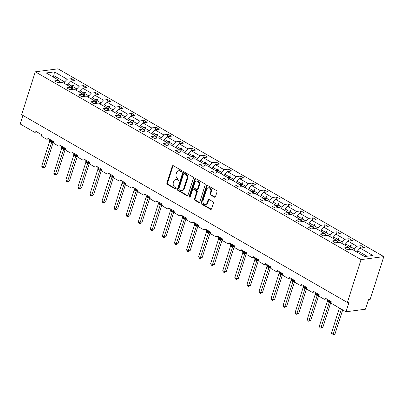 <?xml version="1.0" encoding="UTF-8"?>
<svg xmlns="http://www.w3.org/2000/svg" width="404" height="404" viewBox="0 0 404 404"><rect width="100%" height="100%" fill="white"/><g stroke="black" fill="none" stroke-linecap="round" stroke-linejoin="round"><path stroke-width="0.61" d="M181.729 171.316A0.727 0.571 -97.5 0 0 181.406 170.357L173.336 165.706A1.035 0.813 -97.5 0 0 172.281 166.201L166.908 183.027A1.035 0.813 -97.5 0 0 167.372 184.401L175.442 189.052A0.727 0.571 -97.5 0 0 175.861 187.744L174.816 187.143A3.313 2.596 -97.5 0 1 173.336 182.749L173.786 181.346A3.313 2.596 -97.5 0 1 175.785 179.462A3.313 2.596 -97.5 0 1 177.169 179.755L178.214 180.361A0.727 0.571 -97.5 0 0 178.634 179.048L177.588 178.447A3.313 2.596 -97.5 0 1 176.114 174.053L176.563 172.654A3.313 2.596 -97.5 0 1 178.558 170.771A3.313 2.596 -97.5 0 1 179.947 171.064L180.992 171.665A0.727 0.571 -97.5 0 0 181.729 171.316M214.413 197.187A1.035 0.813 -97.5 0 0 215.473 196.687L216.978 191.971A1.035 0.813 -97.5 0 0 216.519 190.597L207.555 185.431A1.035 0.813 -97.5 0 0 206.494 185.926L201.126 202.752A1.035 0.813 -97.5 0 0 201.586 204.126L210.55 209.292A1.035 0.813 -97.5 0 0 211.61 208.797L213.428 203.091A1.035 0.813 -97.5 0 0 212.969 201.722L209.131 199.51A1.035 0.813 -97.5 0 0 208.075 200.005L207.171 202.833A2.772 2.171 -97.5 0 1 205.5 204.409A2.772 2.171 -97.5 0 1 203.444 203.262A2.772 2.171 -97.5 0 1 203.106 200.49L206.641 189.415A2.772 2.171 -97.5 0 1 208.312 187.84A2.772 2.171 -97.5 0 1 210.368 188.986A2.772 2.171 -97.5 0 1 210.706 191.754L210.115 193.602A1.035 0.813 -97.5 0 0 210.58 194.975L214.413 197.187L215.064 197.102A1.035 0.813 -97.5 0 0 215.16 197.147M35.294 71.821L361.06 259.615L383.8 256.616L58.035 68.821L35.294 71.821L21.614 114.68L347.379 302.475L349.006 302.258L345.965 311.782L331.881 303.667A1.581 1.242 82.5 0 1 331.179 301.566L325.609 298.354A1.581 1.242 -97.5 0 1 324.654 299.253A1.581 1.242 -97.5 0 1 323.988 299.117L319.811 296.708A1.581 1.242 82.5 0 1 319.104 294.607L313.534 291.395A1.581 1.242 -97.5 0 1 312.58 292.294A1.581 1.242 -97.5 0 1 311.918 292.158L307.742 289.749A1.581 1.242 82.5 0 1 307.035 287.648L301.465 284.436A1.581 1.242 -97.5 0 1 300.51 285.335A1.581 1.242 -97.5 0 1 299.849 285.199L295.667 282.79A1.581 1.242 82.5 0 1 294.965 280.689L289.395 277.477A1.581 1.242 -97.5 0 1 288.441 278.381A1.581 1.242 -97.5 0 1 287.774 278.24L283.598 275.831A1.581 1.242 82.5 0 1 282.891 273.73L277.321 270.518A1.581 1.242 -97.5 0 1 276.366 271.422A1.581 1.242 -97.5 0 1 275.705 271.281L271.528 268.872A1.581 1.242 82.5 0 1 270.821 266.771L265.251 263.56A1.581 1.242 -97.5 0 1 264.297 264.463A1.581 1.242 -97.5 0 1 263.635 264.322L259.454 261.913A1.581 1.242 82.5 0 1 258.752 259.812L253.182 256.601A1.581 1.242 -97.5 0 1 252.227 257.505A1.581 1.242 -97.5 0 1 251.566 257.363L247.384 254.954A1.581 1.242 82.5 0 1 246.682 252.853L241.107 249.647A1.581 1.242 -97.5 0 1 240.153 250.546A1.581 1.242 -97.5 0 1 239.491 250.404L235.315 247.995A1.581 1.242 82.5 0 1 234.608 245.9L229.038 242.688A1.581 1.242 -97.5 0 1 228.083 243.587A1.581 1.242 -97.5 0 1 227.422 243.445L223.24 241.037A1.581 1.242 82.5 0 1 222.538 238.941L216.968 235.729A1.581 1.242 -97.5 0 1 216.014 236.628A1.581 1.242 -97.5 0 1 215.352 236.486L211.171 234.078A1.581 1.242 82.5 0 1 210.469 231.982L204.894 228.77A1.581 1.242 -97.5 0 1 203.939 229.669A1.581 1.242 -97.5 0 1 203.278 229.528L199.101 227.119A1.581 1.242 82.5 0 1 198.394 225.023L192.824 221.811A1.581 1.242 -97.5 0 1 191.87 222.71A1.581 1.242 -97.5 0 1 191.208 222.569L187.027 220.16A1.581 1.242 82.5 0 1 186.325 218.064L180.755 214.852A1.581 1.242 -97.5 0 1 179.8 215.751A1.581 1.242 -97.5 0 1 179.139 215.61L174.957 213.201A1.581 1.242 82.5 0 1 174.255 211.105L168.68 207.893A1.581 1.242 -97.5 0 1 167.731 208.792A1.581 1.242 -97.5 0 1 167.064 208.651L162.888 206.242A1.581 1.242 82.5 0 1 162.181 204.146L156.611 200.934A1.581 1.242 -97.5 0 1 155.656 201.833A1.581 1.242 -97.5 0 1 154.995 201.692L150.818 199.283A1.581 1.242 82.5 0 1 150.111 197.187L144.541 193.976A1.581 1.242 -97.5 0 1 143.587 194.874A1.581 1.242 -97.5 0 1 142.925 194.733L138.744 192.324A1.581 1.242 82.5 0 1 138.042 190.228L132.467 187.017A1.581 1.242 -97.5 0 1 131.517 187.916A1.581 1.242 -97.5 0 1 130.851 187.774L126.674 185.365A1.581 1.242 82.5 0 1 125.967 183.27L120.397 180.058A1.581 1.242 -97.5 0 1 119.443 180.957A1.581 1.242 -97.5 0 1 118.781 180.815L114.605 178.406A1.581 1.242 82.5 0 1 113.898 176.311L108.328 173.099A1.581 1.242 -97.5 0 1 107.373 173.998A1.581 1.242 -97.5 0 1 106.712 173.856L102.53 171.447A1.581 1.242 82.5 0 1 101.828 169.352L96.253 166.14A1.581 1.242 -97.5 0 1 95.304 167.039A1.581 1.242 -97.5 0 1 94.637 166.897L90.461 164.489A1.581 1.242 82.5 0 1 89.754 162.393L84.183 159.181A1.581 1.242 -97.5 0 1 83.229 160.08A1.581 1.242 -97.5 0 1 82.567 159.944L78.391 157.535A1.581 1.242 82.5 0 1 77.684 155.434L72.114 152.222A1.581 1.242 -97.5 0 1 71.16 153.121A1.581 1.242 -97.5 0 1 70.498 152.985L66.317 150.576A1.581 1.242 82.5 0 1 65.615 148.475L60.039 145.263A1.581 1.242 -97.5 0 1 59.09 146.162A1.581 1.242 -97.5 0 1 58.423 146.026L54.247 143.617A1.581 1.242 82.5 0 1 53.54 141.516L47.97 138.304A1.581 1.242 -97.5 0 1 47.015 139.208A1.581 1.242 -97.5 0 1 46.354 139.067L42.178 136.658A1.581 1.242 82.5 0 1 41.471 134.557L35.9 131.345A1.581 1.242 -97.5 0 1 34.946 132.249A1.581 1.242 -97.5 0 1 34.284 132.108L20.2 123.988L22.927 115.438M361.06 259.615L347.379 302.475M193.359 178.351A1.035 0.813 -97.5 0 0 192.895 176.977L183.931 171.811A1.035 0.813 -97.5 0 0 182.876 172.311L177.507 189.138A1.035 0.813 -97.5 0 0 177.967 190.506L186.931 195.672A1.035 0.813 -97.5 0 0 187.986 195.177L193.359 178.351M195.743 178.618L204.707 183.785A1.035 0.813 -97.5 0 1 205.166 185.158L199.798 201.985A1.035 0.813 -97.5 0 1 198.738 202.485L194.905 200.273A1.035 0.813 -97.5 0 1 194.445 198.899L196.622 192.077A1.035 0.813 -97.5 0 0 196.157 190.703L193.617 189.234A1.035 0.813 -97.5 0 0 192.556 189.734L190.289 196.839A0.727 0.571 -97.5 0 1 189.229 196.223L194.688 179.118A1.035 0.813 -97.5 0 1 195.743 178.618M367.059 256.247L357.641 250.818L360.121 248.122L372.887 255.48L364.701 256.56L351.929 249.202L347.576 249.773L344.329 247.899L348.682 247.329L349.556 249.515M360.454 248.076L361.221 245.672L356.868 246.248L348.046 241.163L345.566 243.859L345.117 245.273M353.939 250.359L354.389 248.945L356.868 246.248M348.682 247.329L339.86 242.243L335.507 242.814L332.255 240.941L336.608 240.37L337.481 242.557L339.052 238.517L338.668 238.294L337.431 239.168L333.497 236.901L333.048 238.315M348.384 241.117L349.152 238.714L344.799 239.289L335.976 234.204L333.497 236.901M341.865 243.4L342.319 241.986L344.799 239.289M336.608 240.37L327.79 235.285L323.437 235.855L320.185 233.982L324.538 233.411L325.412 235.598M336.315 234.158L337.077 231.755L332.724 232.33L323.907 227.245L321.427 229.942L320.973 231.356M329.795 236.441L330.245 235.027L332.724 232.33M324.538 233.411L315.716 228.326L311.363 228.896L308.116 227.023L312.469 226.452L313.342 228.639M324.24 227.2L325.008 224.796L320.655 225.371L311.832 220.286L309.353 222.983L308.903 224.397M317.726 229.482L318.175 228.068L320.655 225.371M312.469 226.452L303.646 221.367L299.293 221.937L296.041 220.064L300.394 219.493L301.268 221.68L302.838 217.64L302.455 217.418L301.217 218.296L297.283 216.024L296.834 217.438M312.171 220.241L312.938 217.837L308.585 218.412L299.763 213.327L297.283 216.024M305.651 222.523L306.106 221.109L308.585 218.412M300.394 219.493L291.577 214.408L287.224 214.978L283.972 213.105L288.325 212.534L289.198 214.721M300.101 213.282L300.864 210.878L296.511 211.454L287.693 206.368L285.214 209.065L284.759 210.479M293.582 215.564L294.031 214.15L296.511 211.454M288.325 212.534L279.502 207.449L275.149 208.025L271.902 206.151L276.255 205.575L277.129 207.762L278.699 203.722L278.311 203.5L277.078 204.379L273.139 202.106L272.69 203.52M288.027 206.323L288.794 203.919L284.441 204.495L275.619 199.409L273.139 202.106M281.512 208.605L281.962 207.191L284.441 204.495M276.255 205.575L267.433 200.49L263.08 201.066L259.828 199.192L264.186 198.617L265.054 200.803M275.957 199.364L276.725 196.96L272.372 197.536L263.549 192.45L261.07 195.147L260.62 196.561M269.443 201.647L269.892 200.233L272.372 197.536M264.186 198.617L255.363 193.531L251.01 194.107L247.758 192.233L252.111 191.658L252.985 193.844L254.555 189.809L254.172 189.582L252.934 190.461L249 188.193L248.546 189.602M263.888 192.405L264.65 190.001L260.297 190.577L251.48 185.492L249 188.193M257.368 194.688L257.818 193.274L260.297 190.577M252.111 191.658L243.289 186.572L238.936 187.148L235.689 185.274L240.042 184.699L240.915 186.885L242.486 182.85L242.097 182.623L240.865 183.502L236.926 181.234L236.476 182.643M251.813 185.446L252.581 183.042L248.228 183.618L239.405 178.533L236.926 181.234M245.299 187.729L245.748 186.32L248.228 183.618M240.042 184.699L231.219 179.613L226.866 180.189L223.614 178.316L227.972 177.74L228.841 179.926M239.744 178.487L240.511 176.083L236.158 176.659L227.336 171.574L224.856 174.276L224.407 175.684M233.229 180.77L233.679 179.361L236.158 176.659M227.972 177.74L219.15 172.654L214.797 173.23L211.544 171.357L215.898 170.781L216.771 172.968L218.342 168.933L217.958 168.71L216.721 169.584L212.787 167.317L212.332 168.726M227.674 171.528L228.442 169.124L224.084 169.7L215.266 164.615L212.787 167.317M221.155 173.811L221.604 172.402L224.084 169.7M215.898 170.781L207.075 165.696L202.722 166.271L199.475 164.398L203.828 163.822L204.702 166.009M215.6 164.569L216.367 162.166L212.014 162.741L203.192 157.656L200.712 160.358L200.263 161.767M209.085 166.852L209.535 165.443L212.014 162.741M203.828 163.822L195.006 158.737L190.653 159.312L187.406 157.439L191.759 156.863L192.627 159.05L194.203 155.015L193.814 154.793L192.577 155.666L188.643 153.399L188.193 154.808M203.53 157.611L204.298 155.212L199.945 155.782L191.122 150.697L188.643 153.399M197.016 159.893L197.465 158.484L199.945 155.782M191.759 156.863L182.936 151.778L178.583 152.353L175.331 150.48L179.684 149.904L180.558 152.091L182.128 148.056L181.744 147.834L180.507 148.707L176.573 146.44L176.119 147.849M191.461 150.657L192.228 148.253L187.87 148.823L179.053 143.738L176.573 146.44M184.941 152.934L185.391 151.525L187.87 148.823M179.684 149.904L170.862 144.819L166.509 145.395L163.261 143.521L167.615 142.945L168.488 145.132L170.059 141.097L169.67 140.875L168.438 141.748L164.499 139.481L164.049 140.89M179.386 143.698L180.154 141.294L175.801 141.865L166.978 136.779L164.499 139.481M172.872 145.975L173.321 144.566L175.801 141.865M167.615 142.945L158.792 137.86L154.439 138.436L151.192 136.562L155.545 135.986L156.414 138.173L157.989 134.138L157.6 133.916L156.363 134.79L152.429 132.522L151.98 133.931M167.317 136.739L168.084 134.335L163.731 134.906L154.909 129.82L152.429 132.522M160.802 139.016L161.252 137.607L163.731 134.906M155.545 135.986L146.723 130.901L142.37 131.477L139.117 129.603L143.471 129.028L144.344 131.214M155.247 129.78L156.015 127.376L151.662 127.947L142.839 122.861L140.36 125.563L139.91 126.972M148.728 132.058L149.177 130.649L151.662 127.947M143.471 129.028L134.653 123.942L130.295 124.518L127.048 122.644L131.401 122.069L132.275 124.255M143.173 122.821L143.94 120.417L139.587 120.993L130.765 115.908L128.285 118.604L127.836 120.018M136.658 125.099L137.107 123.69L139.587 120.993M131.401 122.069L122.579 116.983L118.226 117.559L114.978 115.685L119.332 115.11L120.2 117.301M131.103 115.862L131.871 113.458L127.518 114.034L118.695 108.949L116.216 111.645L115.766 113.059M124.589 118.145L125.038 116.731L127.518 114.034M119.332 115.11L110.509 110.024L106.156 110.6L102.904 108.727L107.257 108.151L108.131 110.343L109.701 106.302L109.317 106.08L108.08 106.954L104.146 104.687L103.697 106.1M119.034 108.903L119.801 106.499L115.448 107.075L106.626 101.99L104.146 104.687M112.514 111.186L112.968 109.772L115.448 107.075M107.257 108.151L98.44 103.07L94.082 103.641L90.834 101.768L95.187 101.197L96.061 103.384L97.632 99.344L97.243 99.121L96.011 99.995L92.072 97.728L91.622 99.142M106.959 101.944L107.727 99.541L103.373 100.116L94.551 95.031L92.072 97.728M100.445 104.227L100.894 102.813L103.373 100.116M95.187 101.197L86.365 96.112L82.012 96.682L78.765 94.809L83.118 94.238L83.992 96.425M94.889 94.985L95.657 92.582L91.304 93.157L82.482 88.072L80.002 90.769L79.553 92.183M88.375 97.268L88.824 95.854L91.304 93.157M83.118 94.238L74.296 89.153L69.942 89.723L66.69 87.85L71.043 87.279L71.917 89.466L73.488 85.426L73.104 85.204L71.867 86.077L67.933 83.81L67.483 85.224M82.82 88.027L83.588 85.623L79.234 86.198L70.412 81.113L74.765 80.537L71.513 78.664L67.16 79.24L54.394 71.877L53.924 75.735L51.566 76.048M76.3 90.309L76.755 88.895L79.234 86.198M71.043 87.279L62.226 82.194L57.873 82.764L54.621 80.891L58.974 80.32L59.848 82.507M70.745 81.068L71.513 78.664M64.231 83.35L64.68 81.936L67.16 79.24M345.965 311.782L365.458 309.212L368.499 299.687L370.125 299.475L383.8 256.616M357.641 250.818L357.186 252.232M361.221 245.672L364.474 247.546L360.121 248.122M349.152 238.714L352.399 240.587L348.046 241.163M337.077 231.755L340.33 233.628L335.976 234.204M325.008 224.796L328.26 226.669L323.907 227.245M312.938 217.837L316.186 219.71L311.832 220.286M300.864 210.878L304.116 212.751L299.763 213.327M288.794 203.919L292.047 205.793L287.693 206.368M276.725 196.96L279.972 198.834L275.619 199.409M264.65 190.001L267.902 191.875L263.549 192.45M252.581 183.042L255.833 184.916L251.48 185.492M240.511 176.083L243.758 177.957L239.405 178.533M228.442 169.124L231.689 170.998L227.336 171.574M216.367 162.166L219.619 164.039L215.266 164.615M204.298 155.212L207.545 157.085L203.192 157.656M192.228 148.253L195.475 150.126L191.122 150.697M180.154 141.294L183.406 143.167L179.053 143.738M168.084 134.335L171.331 136.209L166.978 136.779M156.015 127.376L159.262 129.25L154.909 129.82M143.94 120.417L147.192 122.291L142.839 122.861M131.871 113.458L135.118 115.332L130.765 115.908M119.801 106.499L123.048 108.373L118.695 108.949M107.727 99.541L110.979 101.414L106.626 101.99M95.657 92.582L98.909 94.455L94.551 95.031M83.588 85.623L86.835 87.496L82.482 88.072M58.974 80.32L46.208 72.957L54.394 71.877M348.925 247.94L349.505 246.127L345.566 243.859M354.389 248.945L350.455 246.677L351.126 245.475L350.738 245.253L349.505 246.127M349.551 249.505L350.455 246.677M336.855 240.981L337.431 239.168M342.319 241.986L338.38 239.718M324.781 234.022L325.361 232.209L321.427 229.942M330.245 235.027L326.311 232.76L326.982 231.558L326.594 231.335L325.361 232.209M325.407 235.588L326.311 232.76M312.711 227.063L313.292 225.255L309.353 222.983M318.175 228.068L314.241 225.801L314.913 224.599L314.524 224.377L313.292 225.255M313.337 228.629L314.241 225.801M300.642 220.104L301.217 218.296M306.106 221.109L302.167 218.842M288.572 213.145L289.148 211.337L285.214 209.065M294.031 214.15L290.097 211.883L290.769 210.681L290.385 210.459L289.148 211.337M289.193 214.711L290.097 211.883M276.498 206.186L277.078 204.379M281.962 207.191L278.028 204.924M264.428 199.228L265.004 197.42L261.07 195.147M269.892 200.233L265.953 197.965L266.625 196.763L266.241 196.541L265.004 197.42M265.054 200.793L265.953 197.965M252.359 192.269L252.934 190.461M257.818 193.274L253.884 191.006M240.284 185.31L240.865 183.502M245.748 186.32L241.814 184.047M228.215 178.351L228.79 176.543L224.856 174.276M233.679 179.361L229.74 177.088L230.416 175.892L230.028 175.664L228.79 176.543M228.841 179.916L229.74 177.088M216.145 171.392L216.721 169.584M221.604 172.402L217.67 170.129M204.071 164.433L204.651 162.625L200.712 160.358M209.535 165.443L205.601 163.171L206.272 161.974L205.883 161.752L204.651 162.625M204.697 165.999L205.601 163.171M192.001 157.474L192.577 155.666M197.465 158.484L193.526 156.212M179.931 150.515L180.507 148.707M185.391 151.525L181.457 149.258M167.857 143.556L168.438 141.748M173.321 144.566L169.387 142.299M155.787 136.602L156.363 134.79M161.252 137.607L157.313 135.34M143.718 129.644L144.294 127.831L140.36 125.563M149.177 130.649L145.243 128.381L145.915 127.179L145.531 126.957L144.294 127.831M144.339 131.209L145.243 128.381M131.643 122.685L132.224 120.872L128.285 118.604M137.107 123.69L133.174 121.422L133.845 120.22L133.456 119.998L132.224 120.872M132.27 124.25L133.174 121.422M119.574 115.726L120.15 113.913L116.216 111.645M125.038 116.731L121.104 114.463L121.776 113.261L121.387 113.039L120.15 113.913M120.2 117.291L121.104 114.463M107.504 108.767L108.08 106.954M112.968 109.772L109.029 107.504M95.43 101.808L96.011 99.995M100.894 102.813L96.96 100.546M83.36 94.849L83.936 93.036L80.002 90.769M88.824 95.854L84.891 93.587L85.562 92.385L85.173 92.162L83.936 93.036M83.987 96.415L84.891 93.587M71.291 87.89L71.867 86.077M76.755 88.895L72.816 86.628M67.933 83.81L70.412 81.113M64.68 81.936L53.924 75.735L53.474 77.149M71.821 89.218L73.104 85.204M83.891 96.177L85.173 92.162M95.965 103.136L97.243 99.121M108.035 110.095L109.317 106.08M120.104 117.054L121.387 113.039M132.179 124.013L133.456 119.998M144.248 130.972L145.531 126.957M156.318 137.931L157.6 133.916M168.387 144.89L169.67 140.875M180.462 151.848L181.744 147.834M192.531 158.807L193.814 154.793M204.601 165.766L205.883 161.752M216.675 172.725L217.958 168.71M228.745 179.684L230.028 175.664M240.814 186.643L242.097 182.623M252.889 193.602L254.172 189.582M264.958 200.561L266.241 196.541M277.028 207.52L278.311 203.5M289.102 214.479L290.385 210.459M301.172 221.432L302.455 217.418M313.241 228.391L314.524 224.377M325.316 235.35L326.594 231.335M337.385 242.309L338.668 238.294M349.455 249.268L350.738 245.253M181.598 171.559L180.598 170.978A3.313 2.596 -97.5 0 0 179.209 170.685L178.558 170.771M175.785 179.462L176.432 179.376A3.313 2.596 -97.5 0 1 177.821 179.669L178.826 180.25M173.24 165.655A1.035 0.813 -97.5 0 0 172.932 166.115L167.559 182.941A1.035 0.813 -97.5 0 0 168.019 184.315L176.053 188.946M183.835 171.766A1.035 0.813 -97.5 0 0 183.527 172.225L178.154 189.052A1.035 0.813 -97.5 0 0 178.618 190.42L187.577 195.592A1.035 0.813 -97.5 0 0 187.678 195.637M184.35 173.604A0.727 0.571 -97.5 0 0 183.613 173.952L178.896 188.719A0.727 0.571 -97.5 0 0 179.219 189.683L180.32 190.314A3.313 2.596 -97.5 0 0 181.709 190.612A3.313 2.596 -97.5 0 0 183.704 188.724L186.926 178.629A3.313 2.596 -97.5 0 0 185.451 174.235L184.35 173.604L185.002 173.518A0.727 0.571 -97.5 0 0 184.699 173.452L184.047 173.538M181.709 190.612L182.361 190.526A3.313 2.596 -97.5 0 0 184.355 188.638L183.704 188.724M185.002 173.518L186.103 174.149A3.313 2.596 -97.5 0 1 187.577 178.543L184.355 188.638M193.183 189.143L193.829 189.057A1.035 0.813 -97.5 0 1 194.263 189.148L196.809 190.617A1.035 0.813 -97.5 0 1 197.268 191.991L195.092 198.813A1.035 0.813 -97.5 0 0 195.556 200.187L199.389 202.399A1.035 0.813 -97.5 0 0 199.485 202.444M195.647 178.573A1.035 0.813 -97.5 0 0 195.334 179.033L189.875 196.137A0.727 0.571 -97.5 0 0 190.163 197.076M198.879 184.997A2.772 2.171 -97.5 0 0 198.546 182.224A2.772 2.171 -97.5 0 0 196.485 181.078A2.772 2.171 -97.5 0 0 194.819 182.653L193.572 186.552A1.035 0.813 -97.5 0 0 194.031 187.926L196.576 189.395A1.035 0.813 -97.5 0 0 197.637 188.895L198.879 184.997L199.531 184.911A2.772 2.171 -97.5 0 0 199.192 182.138A2.772 2.171 -97.5 0 0 197.137 180.992L196.485 181.078M197.011 189.486L197.662 189.4A1.035 0.813 -97.5 0 0 198.283 188.809L197.637 188.895M199.531 184.911L198.283 188.809M208.312 187.84L208.964 187.754A2.772 2.171 -97.5 0 1 211.019 188.9A2.772 2.171 -97.5 0 1 211.358 191.668L210.767 193.516A1.035 0.813 -97.5 0 0 211.226 194.89L215.064 197.102M205.5 204.409L206.151 204.323A2.772 2.171 -97.5 0 0 207.823 202.747L207.171 202.833M209.035 199.46A1.035 0.813 -97.5 0 0 208.722 199.919L207.823 202.747M207.459 185.38A1.035 0.813 -97.5 0 0 207.146 185.84L201.778 202.667A1.035 0.813 -97.5 0 0 202.237 204.04L211.201 209.206A1.035 0.813 -97.5 0 0 211.297 209.252M45.263 167.12L43.152 168.17L51.586 142.44L49.652 141.324L41.708 166.216L43.642 167.332L45.263 167.12L53.197 142.269L51.571 142.486M49.652 141.324L49.53 140.057L50.354 141.072A0.525 0.283 -60 0 1 50.308 140.668L50.581 139.809M50.455 141.961A1.161 0.616 120 0 0 50.354 141.072L53.207 141.875M51.586 142.44L52.025 141.496M50.813 139.946L50.54 140.799L50.308 140.668A2.267 0.727 17.7 0 1 49.546 139.789L49.53 140.057M43.152 168.17L42.38 167.726L41.708 166.216M57.338 174.073L55.222 175.129L63.655 149.399L61.721 148.283L53.777 173.175L55.712 174.291L57.338 174.073L65.266 149.227L63.64 149.445M61.721 148.283L61.6 147.016L62.428 148.026A0.525 0.283 -60 0 1 62.378 147.622L62.65 146.768M62.529 148.919A1.161 0.616 120 0 0 62.428 148.026L65.276 148.834M63.655 149.399L64.095 148.455M62.883 146.904L62.61 147.758L62.378 147.622A2.267 0.727 17.7 0 1 61.615 146.748L61.6 147.016M55.222 175.129L54.449 174.685L53.777 173.175M69.407 181.032L67.296 182.088L75.725 156.358L73.791 155.242L65.847 180.133L67.781 181.25L69.407 181.032L77.336 156.186L75.725 156.409A1.161 0.98 111.3 0 1 76.639 155.762L77.346 155.792M73.791 155.242L73.669 153.974L74.498 154.984A0.525 0.283 -60 0 1 74.452 154.581L74.725 153.727M74.599 155.873A1.161 0.616 120 0 0 74.498 154.984L76.639 155.762M75.725 156.358L76.169 155.414M74.957 153.863L74.684 154.717L74.452 154.581A2.267 0.727 17.7 0 1 73.685 153.707L73.669 153.974M67.296 182.088L66.524 181.643L65.847 180.133M81.477 187.991L79.366 189.047L87.799 163.317L85.86 162.201L77.922 187.092L79.856 188.208L81.477 187.991L89.41 163.145L87.794 163.368A1.161 0.98 111.3 0 1 88.713 162.721L89.42 162.751M85.86 162.201L85.744 160.933L86.567 161.943A0.525 0.283 -60 0 1 86.522 161.539L86.794 160.686M86.668 162.832A1.161 0.616 120 0 0 86.567 161.943L88.713 162.721M87.799 163.317L88.239 162.373M79.366 189.047L78.593 188.602L77.922 187.092M93.551 194.95L91.435 196.006L99.869 170.276L97.935 169.16L89.991 194.051L91.925 195.167L93.551 194.95L101.48 170.104L99.854 170.321M97.935 169.16L97.813 167.892L98.642 168.902A0.525 0.283 -60 0 1 98.591 168.498L98.864 167.645M98.743 169.791A1.161 0.616 120 0 0 98.642 168.902L101.49 169.71M99.869 170.276L100.308 169.332M99.096 167.781L98.823 168.635L98.591 168.498A2.267 0.727 17.7 0 1 97.829 167.625L97.813 167.892M91.435 196.006L90.663 195.561L89.991 194.051M105.621 201.909L103.51 202.965L111.938 177.235L110.004 176.119L102.061 201.01L103.995 202.126L105.621 201.909L113.549 177.063L111.938 177.285A1.161 0.98 111.3 0 1 112.852 176.639L113.559 176.669M110.004 176.119L109.883 174.851L110.711 175.861A0.525 0.283 -60 0 1 110.666 175.457L110.938 174.604M110.812 176.75A1.161 0.616 120 0 0 110.711 175.861L112.852 176.639M111.938 177.235L112.383 176.285M111.171 174.74L110.898 175.594L110.666 175.457A2.267 0.727 17.7 0 1 109.898 174.584L109.883 174.851M103.51 202.965L102.737 202.52L102.061 201.01M117.69 208.868L115.579 209.923L124.013 184.194L122.074 183.078L114.135 207.969L116.069 209.085L117.69 208.868L125.624 184.022L124.008 184.239A1.161 0.98 111.3 0 1 124.927 183.593L125.634 183.628M125.634 183.982L125.624 184.022A1.161 0.758 62.6 0 1 125.765 183.618M122.074 183.078L121.957 181.81L122.781 182.82A0.525 0.283 -60 0 1 122.735 182.416L123.008 181.563M122.882 183.709A1.161 0.616 120 0 0 122.781 182.82L124.927 183.593M124.013 184.194L124.452 183.244M123.24 181.699L122.968 182.552L122.735 182.416A2.267 0.727 17.7 0 1 121.973 181.542L121.957 181.81M115.579 209.923L114.807 209.479L114.135 207.969M129.765 215.827L127.649 216.882L136.082 191.153L134.148 190.037L126.205 214.928L128.139 216.044L129.765 215.827L137.693 190.981L136.077 191.198A1.161 0.98 111.3 0 1 136.996 190.552L137.703 190.587M137.708 190.941L137.693 190.981A1.161 0.758 62.6 0 1 137.84 190.577M134.148 190.037L134.027 188.764L134.85 189.779A0.525 0.283 -60 0 1 134.805 189.375L135.077 188.522M134.956 190.668A1.161 0.616 120 0 0 134.85 189.779L136.996 190.552M136.082 191.153L136.522 190.203M135.31 188.653L135.037 189.511L134.805 189.375A2.267 0.727 17.7 0 1 134.042 188.501L134.027 188.764M127.649 216.882L126.876 216.438L126.205 214.928M141.834 222.786L139.723 223.841L148.152 198.112L146.218 196.995L138.274 221.887L140.208 223.003L141.834 222.786L149.763 197.94L148.152 198.157A1.161 0.98 111.3 0 1 149.066 197.511L149.773 197.546M146.218 196.995L146.097 195.723L146.925 196.738A0.525 0.283 -60 0 1 146.879 196.334L147.152 195.48M147.026 197.627A1.161 0.616 120 0 0 146.925 196.738L149.066 197.511M148.152 198.112L148.591 197.162M147.384 195.612L147.112 196.47L146.879 196.334A2.267 0.727 17.7 0 1 146.112 195.46L146.097 195.723M139.723 223.841L138.951 223.392L138.274 221.887M153.904 229.745L151.793 230.8L160.226 205.07L158.287 203.954L150.349 228.846L152.283 229.962L153.904 229.745L161.837 204.899L160.221 205.116A1.161 0.98 111.3 0 1 161.14 204.469L161.847 204.505M161.847 204.858L161.837 204.899A1.161 0.758 62.6 0 1 161.979 204.495M158.287 203.954L158.171 202.682L158.994 203.697A0.525 0.283 -60 0 1 158.949 203.293L159.221 202.439M159.095 204.586A1.161 0.616 120 0 0 158.994 203.697L161.14 204.469M160.226 205.07L160.666 204.121M159.454 202.571L159.181 203.429L158.949 203.293A2.267 0.727 17.7 0 1 158.186 202.419L158.171 202.682M151.793 230.8L151.02 230.351L150.349 228.846M165.978 236.704L163.862 237.759L172.296 212.029L170.362 210.913L162.418 235.805L164.352 236.916L165.978 236.704L173.907 211.858L172.291 212.075A1.161 0.98 111.3 0 1 173.21 211.428L173.917 211.464M170.362 210.913L170.241 209.641L171.064 210.656A0.525 0.283 -60 0 1 171.018 210.252L171.291 209.398M171.17 211.544A1.161 0.616 120 0 0 171.064 210.656L173.21 211.428M172.296 212.029L172.735 211.08M171.523 209.53L171.251 210.388L171.018 210.252A2.267 0.727 17.7 0 1 170.256 209.378L170.241 209.641M163.862 237.759L163.09 237.31L162.418 235.805M178.048 243.662L175.937 244.718L184.365 218.988L182.431 217.872L174.488 242.764L176.422 243.875L178.048 243.662L185.976 218.817L184.355 219.029M185.992 218.771L185.976 218.817A1.161 0.758 62.6 0 1 186.123 218.412M182.431 217.872L182.31 216.6L183.138 217.615A0.525 0.283 -60 0 1 183.093 217.211L183.366 216.357M183.239 218.503A1.161 0.616 120 0 0 183.138 217.615L185.986 218.418M184.365 218.988L184.805 218.039M183.598 216.488L183.325 217.342L183.093 217.211A2.267 0.727 17.7 0 1 182.325 216.337L182.31 216.6M175.937 244.718L175.164 244.268L174.488 242.764M190.117 250.621L188.006 251.672L196.44 225.947L194.501 224.831L186.562 249.722L188.496 250.833L190.117 250.621L198.051 225.775L196.425 225.988M194.501 224.831L194.385 223.558L195.208 224.573A0.525 0.283 -60 0 1 195.162 224.169L195.435 223.316M195.309 225.462A1.161 0.616 120 0 0 195.208 224.573L198.056 225.376M196.44 225.947L196.879 224.998M195.667 223.447L195.395 224.301L195.162 224.169A2.267 0.727 17.7 0 1 194.4 223.296L194.385 223.558M188.006 251.672L187.234 251.227L186.562 249.722M202.192 257.58L200.076 258.631L208.509 232.906L206.575 231.79L198.632 256.676L200.566 257.792L202.192 257.58L210.12 232.734L208.494 232.946M206.575 231.79L206.454 230.517L207.277 231.532A0.525 0.283 -60 0 1 207.232 231.128L207.504 230.275M207.383 232.421A1.161 0.616 120 0 0 207.277 231.532L210.131 232.335M208.509 232.906L208.949 231.957M207.737 230.406L207.464 231.26L207.232 231.128A2.267 0.727 17.7 0 1 206.469 230.255L206.454 230.517M200.076 258.631L199.303 258.186L198.632 256.676M214.261 264.539L212.151 265.59L220.579 239.865L218.645 238.749L210.701 263.635L212.635 264.751L214.261 264.539L222.19 239.693L220.569 239.905M218.645 238.749L218.524 237.476L219.352 238.491A0.525 0.283 -60 0 1 219.306 238.087L219.579 237.234M219.453 239.38A1.161 0.616 120 0 0 219.352 238.491L222.2 239.294M220.579 239.865L221.018 238.916M219.811 237.365L219.539 238.219L219.306 238.087A2.267 0.727 17.7 0 1 218.539 237.214L218.524 237.476M212.151 265.59L211.378 265.145L210.701 263.635M226.331 271.498L224.22 272.549L232.654 246.824L230.714 245.708L222.776 270.594L224.71 271.71L226.331 271.498L234.264 246.652L232.638 246.864M230.714 245.708L230.598 244.435L231.421 245.45A0.525 0.283 -60 0 1 231.376 245.046L231.649 244.193M231.522 246.339A1.161 0.616 120 0 0 231.421 245.45L234.269 246.253M232.654 246.824L233.093 245.874M231.881 244.324L231.608 245.178L231.376 245.046A2.267 0.727 17.7 0 1 230.613 244.173L230.598 244.435M224.22 272.549L223.447 272.104L222.776 270.594M238.405 278.457L236.29 279.507L244.723 253.783L242.789 252.667L234.845 277.553L236.779 278.669L238.405 278.457L246.334 253.611L244.708 253.823M242.789 252.667L242.668 251.394L243.491 252.409A0.525 0.283 -60 0 1 243.445 252.005L243.718 251.152M243.592 253.298A1.161 0.616 120 0 0 243.491 252.409L246.344 253.212M244.723 253.783L245.162 252.833M243.95 251.283L243.678 252.136L243.445 252.005A2.267 0.727 17.7 0 1 242.683 251.131L242.668 251.394M236.29 279.507L235.517 279.063L234.845 277.553M250.475 285.416L248.364 286.466L256.793 260.742L254.858 259.626L246.915 284.512L248.849 285.628L250.475 285.416L258.403 260.57L256.777 260.782M254.858 259.626L254.737 258.353L255.565 259.368A0.525 0.283 -60 0 1 255.52 258.964L255.793 258.106M255.666 260.257A1.161 0.616 120 0 0 255.565 259.368L258.414 260.171M256.793 260.742L257.232 259.792M256.025 258.242L255.752 259.095L255.52 258.964A2.267 0.727 17.7 0 1 254.752 258.09L254.737 258.353M248.364 286.466L247.591 286.022L246.915 284.512M262.544 292.375L260.434 293.425L268.867 267.701L266.928 266.584L258.989 291.471L260.923 292.587L262.544 292.375L270.473 267.529L268.862 267.746A1.161 0.98 111.3 0 1 269.781 267.1L270.483 267.13M266.928 266.584L266.807 265.312L267.635 266.327A0.525 0.283 -60 0 1 267.589 265.923L267.862 265.064M267.736 267.216A1.161 0.616 120 0 0 267.635 266.327L269.781 267.1M268.867 267.701L269.306 266.751M268.094 265.201L267.822 266.054L267.589 265.923A2.267 0.727 17.7 0 1 266.827 265.049L266.807 265.312M260.434 293.425L259.661 292.981L258.989 291.471M274.619 299.334L272.503 300.384L280.937 274.659L279.002 273.543L271.059 298.43L272.993 299.546L274.619 299.334L282.548 274.488L280.931 274.705A1.161 0.98 111.3 0 1 281.851 274.058L282.558 274.089M279.002 273.543L278.881 272.271L279.704 273.286A0.525 0.283 -60 0 1 279.659 272.882L279.932 272.023M279.805 274.175A1.161 0.616 120 0 0 279.704 273.286L281.851 274.058M280.937 274.659L281.376 273.71M280.164 272.16L279.891 273.013L279.659 272.882A2.267 0.727 17.7 0 1 278.896 272.008L278.881 272.271M272.503 300.384L271.73 299.94L271.059 298.43M286.689 306.293L284.578 307.343L293.006 281.618L291.072 280.502L283.128 305.389L285.062 306.505L286.689 306.293L294.617 281.442L293.006 281.664A1.161 0.98 111.3 0 1 293.92 281.017L294.627 281.048M291.072 280.502L290.951 279.23L291.779 280.245A0.525 0.283 -60 0 1 291.733 279.841L292.006 278.982M291.88 281.134A1.161 0.616 120 0 0 291.779 280.245L293.92 281.017M293.006 281.618L293.445 280.669M292.238 279.119L291.966 279.972L291.733 279.841A2.267 0.727 17.7 0 1 290.966 278.962L290.951 279.23M284.578 307.343L283.805 306.899L283.128 305.389M298.758 313.246L296.647 314.302L305.081 288.572L303.141 287.456L295.203 312.348L297.137 313.464L298.758 313.246L306.686 288.4L305.065 288.618M303.141 287.456L303.02 286.189L303.848 287.204A0.525 0.283 -60 0 1 303.803 286.8L304.076 285.941M303.949 288.092A1.161 0.616 120 0 0 303.848 287.204L306.697 288.007M305.081 288.572L305.52 287.628M304.308 286.077L304.035 286.931L303.803 286.8A2.267 0.727 17.7 0 1 303.04 285.921L303.02 286.189M296.647 314.302L295.874 313.858L295.203 312.348M310.833 320.205L308.717 321.261L317.15 295.531L315.216 294.415L307.272 319.306L309.206 320.423L310.833 320.205L318.761 295.359L317.145 295.582A1.161 0.98 111.3 0 1 318.064 294.935L318.771 294.965M315.216 294.415L315.095 293.147L315.918 294.157A0.525 0.283 -60 0 1 315.872 293.753L316.145 292.9M316.019 295.051A1.161 0.616 120 0 0 315.918 294.157L318.064 294.935M317.15 295.531L317.589 294.587M316.377 293.036L316.105 293.89L315.872 293.753A2.267 0.727 17.7 0 1 315.11 292.88L315.095 293.147M308.717 321.261L307.944 320.816L307.272 319.306M322.902 327.164L320.791 328.22L329.22 302.49L327.285 301.374L319.342 326.265L321.276 327.381L322.902 327.164L330.831 302.318L329.22 302.54A1.161 0.98 111.3 0 1 330.134 301.894L330.841 301.924M330.846 302.278L330.831 302.318A1.161 0.758 62.6 0 1 330.977 301.914M327.285 301.374L327.164 300.106L327.992 301.116A0.525 0.283 -60 0 1 327.947 300.712L328.22 299.859M328.093 302.005A1.161 0.616 120 0 0 327.992 301.116L330.134 301.894M329.22 302.49L329.659 301.546M328.447 299.995L328.174 300.849L327.947 300.712A2.267 0.727 17.7 0 1 327.179 299.839L327.164 300.106M320.791 328.22L320.019 327.775L319.342 326.265M334.972 334.123L332.861 335.179L341.294 309.449L339.355 308.333L331.411 333.224L333.351 334.34L334.972 334.123L342.703 309.903M342.072 309.54L341.289 309.499A1.161 0.98 111.3 0 1 341.496 309.206M332.861 335.179L332.088 334.734L331.411 333.224M180.598 170.978L179.947 171.064M178.795 180.28L178.214 180.361M177.821 179.669L177.169 179.755M176.023 188.976L175.442 189.052M168.019 184.315L167.372 184.401M167.559 182.941L166.908 183.027M172.932 166.115L172.281 166.201M181.573 171.589L180.992 171.665M187.577 195.592L186.931 195.672M178.618 190.42L177.967 190.506M178.154 189.052L177.507 189.138M183.527 172.225L182.876 172.311M187.577 178.543L186.926 178.629M186.103 174.149L185.451 174.235M199.389 202.399L198.738 202.485M195.556 200.187L194.905 200.273M195.092 198.813L194.445 198.899M197.268 191.991L196.622 192.077M196.809 190.617L196.157 190.703M194.263 189.148L193.617 189.234M189.875 196.137L189.229 196.223M195.334 179.033L194.688 179.118M211.226 194.89L210.58 194.975M210.767 193.516L210.115 193.602M211.358 191.668L210.706 191.754M208.722 199.919L208.075 200.005M211.201 209.206L210.55 209.292M202.237 204.04L201.586 204.126M201.778 202.667L201.126 202.752M207.146 185.84L206.494 185.926M50.687 142.092A1.161 0.616 120 0 0 50.586 141.203A0.525 0.283 120 0 1 50.54 140.799A2.267 0.727 17.7 0 0 53.525 141.582M53.182 142.279A1.161 0.758 62.6 0 1 53.338 141.865M51.581 142.491A1.161 0.98 111.3 0 1 52.5 141.844M62.761 149.051A1.161 0.616 120 0 0 62.66 148.162A0.525 0.283 120 0 1 62.61 147.758A2.267 0.727 17.7 0 0 65.594 148.541M65.251 149.238A1.161 0.758 62.6 0 1 65.413 148.823M63.655 149.45A1.161 0.98 111.3 0 1 64.569 148.803M74.831 156.01A1.161 0.616 120 0 0 74.73 155.121A0.525 0.283 120 0 1 74.684 154.717A2.267 0.727 17.7 0 0 77.664 155.5M77.321 156.197A1.161 0.758 62.6 0 1 77.482 155.782M85.739 161.029L85.759 160.666A2.267 0.727 17.7 0 0 86.522 161.539L86.754 161.676L87.027 160.822M86.9 162.969A1.161 0.616 120 0 0 86.799 162.08A0.525 0.283 120 0 1 86.754 161.676A2.267 0.727 17.7 0 0 89.739 162.458M89.395 163.155A1.161 0.758 62.6 0 1 89.552 162.741M98.975 169.927A1.161 0.616 120 0 0 98.869 169.039A0.525 0.283 120 0 1 98.823 168.635A2.267 0.727 17.7 0 0 101.808 169.417M101.465 170.114A1.161 0.758 62.6 0 1 101.626 169.7M99.869 170.326A1.161 0.98 111.3 0 1 100.783 169.68M111.044 176.886A1.161 0.616 120 0 0 110.943 175.998A0.525 0.283 120 0 1 110.898 175.594A2.267 0.727 17.7 0 0 113.877 176.376M113.534 177.073A1.161 0.758 62.6 0 1 113.696 176.659M123.114 183.845A1.161 0.616 120 0 0 123.013 182.956A0.525 0.283 120 0 1 122.968 182.552A2.267 0.727 17.7 0 0 125.947 183.335M135.189 190.804A1.161 0.616 120 0 0 135.082 189.915A0.525 0.283 120 0 1 135.037 189.511A2.267 0.727 17.7 0 0 138.022 190.294M147.258 197.763A1.161 0.616 120 0 0 147.157 196.874A0.525 0.283 120 0 1 147.112 196.47A2.267 0.727 17.7 0 0 150.091 197.253M149.748 197.95A1.161 0.758 62.6 0 1 149.909 197.536M159.328 204.722A1.161 0.616 120 0 0 159.227 203.833A0.525 0.283 120 0 1 159.181 203.429A2.267 0.727 17.7 0 0 162.161 204.212M171.402 211.681A1.161 0.616 120 0 0 171.296 210.792A0.525 0.283 120 0 1 171.251 210.388A2.267 0.727 17.7 0 0 174.235 211.171M173.892 211.868A1.161 0.758 62.6 0 1 174.053 211.454M183.472 218.64A1.161 0.616 120 0 0 183.371 217.751A0.525 0.283 120 0 1 183.325 217.342A2.267 0.727 17.7 0 0 186.305 218.13M184.365 219.034A1.161 0.98 111.3 0 1 185.279 218.387M195.541 225.594A1.161 0.616 120 0 0 195.44 224.705A0.525 0.283 120 0 1 195.395 224.301A2.267 0.727 17.7 0 0 198.374 225.089M198.036 225.78A1.161 0.758 62.6 0 1 198.192 225.371M196.435 225.993A1.161 0.98 111.3 0 1 197.354 225.346M207.611 232.553A1.161 0.616 120 0 0 207.51 231.664A0.525 0.283 120 0 1 207.464 231.26A2.267 0.727 17.7 0 0 210.449 232.048M210.105 232.739A1.161 0.758 62.6 0 1 210.267 232.33M208.504 232.951A1.161 0.98 111.3 0 1 209.423 232.305M219.685 239.511A1.161 0.616 120 0 0 219.584 238.623A0.525 0.283 120 0 1 219.539 238.219A2.267 0.727 17.7 0 0 222.518 239.001M222.175 239.698A1.161 0.758 62.6 0 1 222.336 239.289M220.579 239.91A1.161 0.98 111.3 0 1 221.493 239.264M231.755 246.47A1.161 0.616 120 0 0 231.654 245.582A0.525 0.283 120 0 1 231.608 245.178A2.267 0.727 17.7 0 0 234.588 245.96M234.249 246.657A1.161 0.758 62.6 0 1 234.406 246.243M232.648 246.869A1.161 0.98 111.3 0 1 233.568 246.223M243.824 253.429A1.161 0.616 120 0 0 243.723 252.54A0.525 0.283 120 0 1 243.678 252.136A2.267 0.727 17.7 0 0 246.662 252.919M246.319 253.616A1.161 0.758 62.6 0 1 246.48 253.202M244.718 253.828A1.161 0.98 111.3 0 1 245.637 253.182M255.899 260.388A1.161 0.616 120 0 0 255.798 259.499A0.525 0.283 120 0 1 255.752 259.095A2.267 0.727 17.7 0 0 258.732 259.878M258.388 260.575A1.161 0.758 62.6 0 1 258.55 260.161M256.793 260.787A1.161 0.98 111.3 0 1 257.707 260.141M267.968 267.347A1.161 0.616 120 0 0 267.867 266.458A0.525 0.283 120 0 1 267.822 266.054A2.267 0.727 17.7 0 0 270.801 266.837M270.463 267.534A1.161 0.758 62.6 0 1 270.619 267.12M280.038 274.306A1.161 0.616 120 0 0 279.937 273.417A0.525 0.283 120 0 1 279.891 273.013A2.267 0.727 17.7 0 0 282.876 273.796M282.532 274.493A1.161 0.758 62.6 0 1 282.694 274.079M292.112 281.265A1.161 0.616 120 0 0 292.011 280.376A0.525 0.283 120 0 1 291.966 279.972A2.267 0.727 17.7 0 0 294.945 280.755M294.602 281.452A1.161 0.758 62.6 0 1 294.763 281.038M304.182 288.224A1.161 0.616 120 0 0 304.081 287.335A0.525 0.283 120 0 1 304.035 286.931A2.267 0.727 17.7 0 0 307.015 287.714M306.671 288.411A1.161 0.758 62.6 0 1 306.833 287.996M305.076 288.623A1.161 0.98 111.3 0 1 305.995 287.976M316.251 295.183A1.161 0.616 120 0 0 316.15 294.294A0.525 0.283 120 0 1 316.105 293.89A2.267 0.727 17.7 0 0 319.089 294.673M318.746 295.369A1.161 0.758 62.6 0 1 318.908 294.955M328.326 302.142A1.161 0.616 120 0 0 328.225 301.253A0.525 0.283 120 0 1 328.174 300.849A2.267 0.727 17.7 0 0 331.159 301.631M340.395 309.1A1.161 0.616 120 0 0 340.466 308.616M340.163 308.964A1.161 0.616 120 0 0 340.239 308.479M36.991 131.977L34.946 132.249M49.066 138.936L47.015 139.208M61.135 145.894L59.09 146.162M73.205 152.853L71.16 153.121M85.279 159.812L83.229 160.08M97.349 166.771L95.304 167.039M109.418 173.73L107.373 173.998M121.493 180.689L119.443 180.957M133.562 187.648L131.517 187.916M145.632 194.607L143.587 194.874M157.701 201.566L155.656 201.833M169.776 208.525L167.731 208.792M181.845 215.483L179.8 215.751M193.915 222.437L191.87 222.71M205.989 229.396L203.939 229.669M218.059 236.355L216.014 236.628M230.129 243.314L228.083 243.587M242.203 250.273L240.153 250.546M254.273 257.232L252.227 257.505M266.342 264.191L264.297 264.463M278.417 271.15L276.366 271.422M290.486 278.109L288.441 278.381M302.556 285.067L300.51 285.335M314.63 292.026L312.58 292.294M326.7 298.985L324.654 299.253M53.469 141.839L52.833 141.89M49.546 139.789L49.702 139.304M65.544 148.798L64.903 148.849M61.615 146.748L61.772 146.263M77.613 155.757L76.972 155.803M73.685 153.707L73.841 153.222M89.683 162.716L89.047 162.762M85.759 160.666L85.916 160.181M101.758 169.675L101.116 169.72M97.829 167.625L97.985 167.14M113.827 176.629L113.186 176.679M109.898 174.584L110.055 174.094M125.897 183.588L125.26 183.638M121.973 181.542L122.129 181.053M137.971 190.547L137.33 190.597M134.042 188.501L134.199 188.012M150.041 197.506L149.399 197.556M146.112 195.46L146.268 194.97M162.11 204.464L161.474 204.515M158.186 202.419L158.343 201.929M174.185 211.423L173.543 211.474M170.256 209.378L170.412 208.888M186.254 218.382L185.613 218.433M182.325 216.337L182.482 215.847M198.324 225.341L197.687 225.392M194.4 223.296L194.556 222.806M210.398 232.3L209.757 232.351M206.469 230.255L206.626 229.765M222.468 239.259L221.826 239.309M218.539 237.214L218.695 236.724M234.537 246.218L233.901 246.268M230.613 244.173L230.765 243.683M246.612 253.177L245.97 253.227M242.683 251.131L242.839 250.642M258.681 260.136L258.04 260.186M254.752 258.09L254.909 257.601M270.751 267.094L270.109 267.145M266.827 265.049L266.978 264.559M282.825 274.053L282.184 274.104M278.896 272.008L279.053 271.518M294.895 281.012L294.253 281.063M290.966 278.962L291.122 278.477M306.964 287.971L306.323 288.022M303.04 285.921L303.192 285.436M319.034 294.93L318.397 294.981M315.11 292.88L315.266 292.395M331.108 301.889L330.467 301.934M327.179 299.839L327.336 299.354"/></g></svg>
